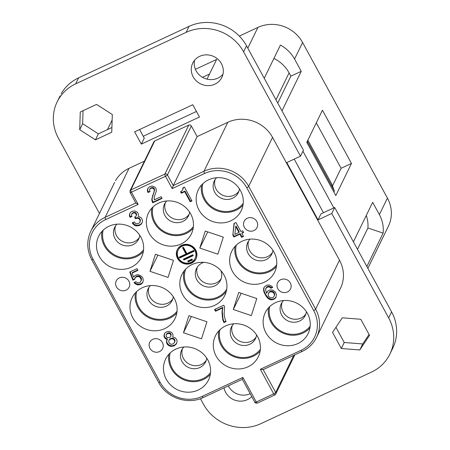 <?xml version="1.0" encoding="UTF-8"?>
<svg xmlns="http://www.w3.org/2000/svg" width="450" height="450" viewBox="0 0 450 450"><rect width="100%" height="100%" fill="white"/><g stroke="black" fill="none" stroke-linecap="round" stroke-linejoin="round"><path stroke-width="0.67" d="M331.751 213.497L334.676 207.489L320.974 213.874L318.043 219.881L331.751 213.497L388.665 317.886A42.936 40.219 -154 0 1 389.908 354.077A42.936 40.219 -154 0 1 371.379 372.15L260.921 423.636A42.936 40.219 -154 0 1 203.462 404.213L200.447 398.678M318.043 219.881L286.796 162.568L300.499 156.184L243.585 51.795A42.936 40.219 -154 0 0 186.126 32.372L189.056 26.364L78.598 77.85A42.936 40.219 -154 0 0 61.189 93.786M99.467 213.469L58.382 138.122A42.936 40.219 -154 0 1 57.139 101.931A42.936 40.219 -154 0 1 75.668 83.858L186.126 32.372M251.747 396.551A16.223 15.193 26 0 1 225.63 392.338A16.223 15.193 26 0 1 224.004 387.861M342.276 317.812L360.776 319.269L369.54 335.34L359.798 349.959L341.303 348.502L332.539 332.432L342.276 317.812M193.179 76.826A16.223 15.193 26 0 1 192.757 63.056A16.223 15.193 26 0 1 206.826 54.855A16.223 15.193 26 0 1 221.417 63.664A16.223 15.193 26 0 1 221.906 77.293A16.223 15.193 26 0 1 207.855 85.641A16.223 15.193 26 0 1 193.179 76.826M96.576 104.406L112.314 114.525L111.752 132.244L95.451 139.843L79.706 129.724L80.269 112.005L96.576 104.406M144.444 161.156L129.026 168.345A33.396 31.281 -154 0 0 115.487 180.743M339.598 290.002A33.396 31.281 -154 0 0 339.502 260.196L272.543 137.385A33.396 31.281 -154 0 0 227.852 122.276L197.123 136.597L191.323 125.955A1.907 1.789 -154 0 0 188.769 125.094L154.716 140.963A1.907 1.789 -154 0 0 153.945 141.671M192.774 104.743L199.468 117.022L141.334 144.124L134.64 131.839L192.774 104.743M139.584 129.532L144.264 138.116L141.334 144.124M243.585 51.795L246.516 45.788A42.936 40.219 -154 0 0 189.056 26.364M246.516 45.788L303.429 150.176L300.499 156.184M111.898 127.53L98.376 133.836L82.637 123.716L83.047 110.706M222.986 74.177A16.223 15.193 26 0 1 196.11 70.819A16.223 15.193 26 0 1 194.541 60.311M250.194 393.705A16.223 15.193 26 0 1 228.561 386.336M272.914 250.273A13.359 12.51 26 0 1 271.811 254.042A13.359 12.51 26 0 1 260.229 260.865A13.359 12.51 26 0 1 248.175 253.609A13.359 12.51 26 0 1 247.792 242.336A13.359 12.51 26 0 1 250.082 239.141M272.436 252.489A13.359 12.51 26 0 1 249.638 250.605A13.359 12.51 26 0 1 248.631 240.885M206.736 358.132A13.359 12.51 26 0 1 205.627 361.901A13.359 12.51 26 0 1 194.051 368.73A13.359 12.51 26 0 1 181.991 361.468A13.359 12.51 26 0 1 181.614 350.196A13.359 12.51 26 0 1 183.904 347.001M206.252 360.349A13.359 12.51 26 0 1 183.459 358.464A13.359 12.51 26 0 1 182.453 348.75M220.899 270.669A13.359 12.51 26 0 1 220.517 280.271A13.359 12.51 26 0 1 208.935 287.1A13.359 12.51 26 0 1 196.881 279.838A13.359 12.51 26 0 1 196.566 268.436A13.359 12.51 26 0 1 203.828 262.35M221.141 278.719A13.359 12.51 26 0 1 198.343 276.834A13.359 12.51 26 0 1 197.336 267.12M256.567 334.907A13.359 12.51 26 0 1 255.459 338.676A13.359 12.51 26 0 1 243.877 345.499A13.359 12.51 26 0 1 231.823 338.243A13.359 12.51 26 0 1 231.441 326.97A13.359 12.51 26 0 1 233.73 323.775M256.084 337.123A13.359 12.51 26 0 1 233.286 335.239A13.359 12.51 26 0 1 232.284 325.519M189.607 212.091A13.359 12.51 26 0 1 188.499 215.865A13.359 12.51 26 0 1 176.917 222.688A13.359 12.51 26 0 1 164.863 215.432A13.359 12.51 26 0 1 164.548 204.03A13.359 12.51 26 0 1 166.77 200.959M189.124 214.307A13.359 12.51 26 0 1 166.331 212.428A13.359 12.51 26 0 1 165.324 202.708M202.483 77.321L209.52 74.042M239.439 188.865A13.359 12.51 26 0 1 238.331 192.634A13.359 12.51 26 0 1 226.749 199.463A13.359 12.51 26 0 1 214.695 192.201A13.359 12.51 26 0 1 214.312 180.928A13.359 12.51 26 0 1 216.602 177.733M238.956 191.081A13.359 12.51 26 0 1 216.157 189.197A13.359 12.51 26 0 1 215.151 179.482M173.256 296.724A13.359 12.51 26 0 1 172.148 300.499A13.359 12.51 26 0 1 160.571 307.322A13.359 12.51 26 0 1 148.517 300.066A13.359 12.51 26 0 1 148.134 288.793A13.359 12.51 26 0 1 150.424 285.593M172.772 298.941A13.359 12.51 26 0 1 149.979 297.062A13.359 12.51 26 0 1 148.972 287.342M139.776 235.322A13.359 12.51 26 0 1 138.668 239.091A13.359 12.51 26 0 1 127.091 245.914A13.359 12.51 26 0 1 115.037 238.657A13.359 12.51 26 0 1 114.716 227.256A13.359 12.51 26 0 1 116.944 224.19M139.292 237.538A13.359 12.51 26 0 1 116.499 235.654A13.359 12.51 26 0 1 115.492 225.934M242.871 377.421L256.264 401.985L273.707 393.857L260.314 369.293L301.005 350.325A31.489 29.492 -154 0 0 313.684 310.528L246.724 187.718A31.489 29.492 -154 0 0 204.587 173.475L172.198 188.572L165.499 176.293L131.451 192.161L138.144 204.446L105.756 219.544A31.489 29.492 -154 0 0 93.082 259.335L160.042 382.146A31.489 29.492 -154 0 0 202.179 396.394L242.871 377.421L242.398 379.232M257.625 336.662A23.856 22.343 -154 0 0 235.851 323.696A23.856 22.343 -154 0 0 215.218 336.313A23.856 22.343 -154 0 0 216.101 356.017A23.856 22.343 -154 0 0 237.487 368.972A23.856 22.343 -154 0 0 258.188 357.024A23.856 22.343 -154 0 0 257.625 336.662M174.313 298.485A23.856 22.343 -154 0 0 152.539 285.519A23.856 22.343 -154 0 0 131.906 298.136A23.856 22.343 -154 0 0 132.789 317.841A23.856 22.343 -154 0 0 154.181 330.795A23.856 22.343 -154 0 0 174.881 318.842A23.856 22.343 -154 0 0 174.313 298.485M207.793 359.887A23.856 22.343 -154 0 0 186.019 346.928A23.856 22.343 -154 0 0 165.386 359.539A23.856 22.343 -154 0 0 166.269 379.243A23.856 22.343 -154 0 0 187.661 392.203A23.856 22.343 -154 0 0 208.361 380.25A23.856 22.343 -154 0 0 207.793 359.887M240.497 190.62A23.856 22.343 -154 0 0 218.717 177.66A23.856 22.343 -154 0 0 198.09 190.277A23.856 22.343 -154 0 0 198.968 209.976A23.856 22.343 -154 0 0 220.359 222.936A23.856 22.343 -154 0 0 241.059 210.982A23.856 22.343 -154 0 0 240.497 190.62M273.977 252.028A23.856 22.343 -154 0 0 252.197 239.062A23.856 22.343 -154 0 0 231.57 251.679A23.856 22.343 -154 0 0 232.447 271.384A23.856 22.343 -154 0 0 253.839 284.338A23.856 22.343 -154 0 0 274.539 272.391A23.856 22.343 -154 0 0 273.977 252.028M307.457 313.436A23.856 22.343 -154 0 0 285.677 300.471A23.856 22.343 -154 0 0 265.05 313.088A23.856 22.343 -154 0 0 265.928 332.792A23.856 22.343 -154 0 0 287.319 345.746A23.856 22.343 -154 0 0 308.019 333.793A23.856 22.343 -154 0 0 307.457 313.436M190.665 213.851A23.856 22.343 -154 0 0 168.891 200.886A23.856 22.343 -154 0 0 148.258 213.502A23.856 22.343 -154 0 0 149.141 233.207A23.856 22.343 -154 0 0 170.533 246.161A23.856 22.343 -154 0 0 191.227 234.208A23.856 22.343 -154 0 0 190.665 213.851M140.833 237.077A23.856 22.343 -154 0 0 119.059 224.111A23.856 22.343 -154 0 0 98.426 236.728A23.856 22.343 -154 0 0 99.309 256.433A23.856 22.343 -154 0 0 120.701 269.387A23.856 22.343 -154 0 0 141.401 257.439A23.856 22.343 -154 0 0 140.833 237.077M224.145 275.254A23.856 22.343 -154 0 0 202.371 262.294A23.856 22.343 -154 0 0 181.738 274.911A23.856 22.343 -154 0 0 182.621 294.609A23.856 22.343 -154 0 0 204.013 307.569A23.856 22.343 -154 0 0 224.708 295.616A23.856 22.343 -154 0 0 224.145 275.254M188.893 315.669L206.949 321.772L201.521 338.827L183.459 332.724L188.893 315.669M149.946 348.351A7.155 6.705 26 0 1 149.76 342.276A7.155 6.705 26 0 1 155.964 338.653A7.155 6.705 26 0 1 162.405 342.54A7.155 6.705 26 0 1 162.619 348.553A7.155 6.705 26 0 1 156.42 352.238A7.155 6.705 26 0 1 149.946 348.351M290.301 282.926A7.155 6.705 -154 0 0 283.764 279.034A7.155 6.705 -154 0 0 277.577 282.819A7.155 6.705 -154 0 0 277.841 288.731A7.155 6.705 -154 0 0 284.259 292.618A7.155 6.705 -154 0 0 290.469 289.035A7.155 6.705 -154 0 0 290.301 282.926M217.868 254.194L199.811 248.091L205.245 231.036L223.301 237.144L217.868 254.194M256.821 221.518A7.155 6.705 -154 0 0 250.284 217.631A7.155 6.705 -154 0 0 244.097 221.411A7.155 6.705 -154 0 0 244.361 227.323A7.155 6.705 -154 0 0 250.779 231.21A7.155 6.705 -154 0 0 256.989 227.627A7.155 6.705 -154 0 0 256.821 221.518M116.466 286.942A7.155 6.705 26 0 1 116.28 280.868A7.155 6.705 26 0 1 122.484 277.251A7.155 6.705 26 0 1 128.925 281.137A7.155 6.705 26 0 1 129.139 287.145A7.155 6.705 26 0 1 122.94 290.829A7.155 6.705 26 0 1 116.466 286.942M251.347 315.602L233.291 309.499L238.725 292.444L256.781 298.547L251.347 315.602M149.985 271.316L155.413 254.267L173.475 260.37L168.041 277.425L149.985 271.316L157.888 255.099M184.686 191.661L190.187 201.752L191.953 200.925L184.365 187.009L182.953 187.667L182.666 189.984L180.574 191.829L181.333 193.219L184.686 191.661L184.978 191.059L190.479 201.15L191.751 200.559M149.546 189.647L150.497 188.544L152.004 188.061L153.36 188.522L154.204 189.658L154.243 190.946L151.886 198.81L151.847 200.357L152.724 202.781L162.079 198.422L161.134 196.684L154.249 199.89L154.249 197.055L156.302 191.076L156.144 188.752L155.115 187.268L152.752 186.188L151.408 186.159L149.372 186.891L147.814 188.488L147.487 189.518L147.347 190.89L148.028 192.538L149.968 191.632L149.546 189.647L150.789 187.948L153.017 187.56L154.496 189.056L154.536 190.344L152.179 198.208L152.139 199.755L153.017 202.179L161.876 198.051M271.839 286.29L269.381 285.036L266.794 285.154L264.251 286.993L263.52 289.299L264.06 292.32L266.524 296.843L268.83 299.042L271.271 299.869L274.202 299.154L276.024 297.214L276.39 294.643L275.417 292.044L272.852 290.183L270.248 289.868L267.604 291.105L266.597 293.321L265.5 289.682L266.507 287.471L268.639 286.914L270.264 287.466L270.917 288.253L272.678 287.426L271.839 286.29M140.608 275.687L138.071 274.691L136.997 274.753L135.141 275.4L133.672 277.178L132.114 273.099L137.936 270.388L136.991 268.65L129.752 272.019L132.868 280.17L134.634 279.349L135.124 277.808L136.873 276.559L138.938 276.688L140.4 277.746L141.283 280.176L140.102 282.471L138.144 282.949L135.692 281.689L134.021 282.684L135.675 284.096L137.396 284.822L140.164 284.625L141.834 283.624L142.869 282.274L143.263 280.558L143.021 278.494L142.262 277.099L140.608 275.687M177.559 258.463A10.434 9.776 -154 0 0 187.088 264.133A10.434 9.776 -154 0 0 196.11 258.615A10.434 9.776 -154 0 0 195.727 249.998A10.434 9.776 -154 0 0 186.368 244.328A10.434 9.776 -154 0 0 177.311 249.553A10.434 9.776 -154 0 0 177.559 258.463M141.733 218.447L140.715 217.389L138.178 216.394L138.476 214.509L138.178 213.553L137.149 212.074L135.872 211.354L134.786 210.988L132.469 211.196L130.624 212.276L129.847 213.294L129.386 215.691L130.061 217.339L132.002 216.433L131.513 215.134L131.923 213.851L133.239 213.019L134.758 212.968L135.861 213.761L136.344 215.066L135.939 216.343L134.623 217.176L135.472 218.745L137.16 218.177L138.15 218.368L139.056 218.818L139.995 220.129L140.197 220.905L139.624 222.699L138.133 223.616L136.164 223.661L135.253 223.211L134.319 221.901L132.199 222.885L134.696 225.433L136.052 225.894L138.999 225.613L141.278 224.111L142.459 221.816L142.515 220.697L141.733 218.447M232.841 235.091L233.888 237.009L239.889 234.208L241.594 237.341L243.534 236.436L241.83 233.308L243.596 232.481L242.646 230.743L240.879 231.564L235.946 222.519L234.006 223.425L232.841 235.091L234.253 223.312M165.178 332.736L164.407 333.754L163.941 336.15L165.274 338.586L167.091 339.486L166.449 341.966L167.237 344.216L168.249 345.268L170.612 346.354L173.559 346.072L174.617 345.577L176.614 343.553L177.075 341.156L176.766 339.772L175.275 337.849L172.738 336.853L173.036 334.969L172.361 333.321L171.709 332.533L169.346 331.447L167.029 331.656L165.178 332.736M224.966 318.836L224.1 313.999L224.595 306.787L223.74 305.224L214.56 309.499L215.511 311.237L222.57 307.946L221.985 312.148L222.75 319.646L223.914 322.594L226.035 321.609L224.966 318.836M197.123 136.597L173.256 185.558L167.456 174.915A1.907 1.789 -154 0 0 164.903 174.054L130.849 189.922A1.907 1.789 -154 0 0 130.022 190.744M273.921 58.421A33.396 31.281 26 0 1 289.086 72.889L290.869 76.168L277.751 103.078M323.449 212.721L294.216 159.114M353.407 241.847L372.673 202.326L379.373 214.611A33.396 31.281 26 0 1 383.119 233.117L367.92 227.981L357.502 249.351M367.92 227.981A33.396 31.281 -154 0 0 366.283 215.432M143.257 136.266L196.442 111.471M282.111 302.293A13.359 12.51 -154 0 0 283.118 312.013A13.359 12.51 -154 0 0 305.916 313.892M283.562 300.544A13.359 12.51 -154 0 0 281.16 303.981A13.359 12.51 -154 0 0 281.655 315.017A13.359 12.51 -154 0 0 293.631 322.273A13.359 12.51 -154 0 0 305.224 315.579A13.359 12.51 -154 0 0 306.394 311.676M307.058 142.852L307.586 141.767L307.361 141.188M101.942 231.412A23.856 22.343 -154 0 0 104.434 245.919A23.856 22.343 -154 0 0 143.331 251.584M143.561 249.834A22.899 21.448 26 0 1 105.266 245.531A22.899 21.448 26 0 1 103.179 230.153M218.728 330.998A23.856 22.343 -154 0 0 221.226 345.504A23.856 22.343 -154 0 0 260.117 351.169M260.347 349.419A22.899 21.448 26 0 1 222.053 345.116A22.899 21.448 26 0 1 219.966 329.738M135.422 292.815A23.856 22.343 -154 0 0 137.914 307.327A23.856 22.343 -154 0 0 176.811 312.992M177.041 311.243A22.899 21.448 26 0 1 138.746 306.939A22.899 21.448 26 0 1 136.659 291.555M168.902 354.223A23.856 22.343 -154 0 0 171.394 368.73A23.856 22.343 -154 0 0 210.291 374.4M210.521 372.651A22.899 21.448 26 0 1 172.226 368.348A22.899 21.448 26 0 1 170.139 352.963M201.6 184.956A23.856 22.343 -154 0 0 204.092 199.463A23.856 22.343 -154 0 0 242.989 205.132M243.219 203.383A22.899 21.448 26 0 1 204.924 199.08A22.899 21.448 26 0 1 202.838 183.696M235.08 246.364A23.856 22.343 -154 0 0 237.572 260.871A23.856 22.343 -154 0 0 276.469 266.535M276.699 264.786A22.899 21.448 26 0 1 238.404 260.483A22.899 21.448 26 0 1 236.317 245.104M268.56 307.766A23.856 22.343 -154 0 0 271.052 322.279A23.856 22.343 -154 0 0 309.949 327.943M269.798 306.506A22.899 21.448 -154 0 0 271.884 321.891A22.899 21.448 -154 0 0 310.179 326.194M151.768 208.181A23.856 22.343 -154 0 0 154.266 222.694A23.856 22.343 -154 0 0 193.157 228.358M193.388 226.609A22.899 21.448 26 0 1 155.093 222.306A22.899 21.448 26 0 1 153.006 206.921M184.146 270.911A23.856 22.343 -154 0 0 186.278 287.1A23.856 22.343 -154 0 0 226.277 291.448M226.749 289.069A22.899 21.448 26 0 1 206.809 299.121A22.899 21.448 26 0 1 187.11 286.718A22.899 21.448 26 0 1 185.732 269.077M334.676 207.489L391.59 311.878A42.936 40.219 -154 0 1 391.714 350.207M369.056 334.451L362.728 343.952L344.228 342.495L335.947 327.308M333.838 191.976L334.367 190.89L331.526 183.555L307.862 140.153M307.586 141.767L334.367 190.89M264.234 78.289L280.412 45.101A33.396 31.281 26 0 1 294.553 59.046L302.608 42.525L387.422 198.09A33.396 31.281 26 0 1 388.367 226.288M199.811 248.091L207.72 231.874M183.459 332.724L191.368 316.507M233.291 309.499L241.2 293.282M362.728 343.952L359.798 349.959M344.228 342.495L341.303 348.502M82.637 123.716L79.706 129.724M98.376 133.836L95.451 139.843M138.144 204.446L135.883 202.978M260.314 369.293L263.16 369.557M172.198 188.572L173.256 185.558L203.985 171.236L227.852 122.276M332.466 185.968L341.089 168.278L316.311 122.828M239.321 36.09L257.918 27.416A33.396 31.281 26 0 1 302.608 42.525M281.987 110.846L301.252 71.325L290.869 76.168M301.252 71.325L294.553 59.046M207.028 79.149L216.641 59.422L195.39 69.328M302.929 151.206L333.827 207.883M335.801 195.576L351.473 163.434L322.453 110.216L306.787 142.358L335.801 195.576M366.851 266.496L383.119 233.117M341.089 168.278L351.473 163.434M169.318 333.428L170.415 334.221L170.904 335.526L170.837 336.212L169.886 337.309L167.659 337.691L166.562 336.892L166.072 335.593L166.14 334.907L167.091 333.81L169.318 333.428L169.611 332.826L167.389 333.208L166.14 334.907M178.431 258.058A9.433 8.837 -154 0 0 186.964 263.183A9.433 8.837 -154 0 0 195.143 258.328A9.433 8.837 -154 0 0 194.856 250.403A9.433 8.837 -154 0 0 186.368 245.278A9.433 8.837 -154 0 0 178.183 250.048A9.433 8.837 -154 0 0 178.431 258.058M183.42 259.149L183.887 260.004L193.303 255.617L192.836 254.756L183.42 259.149M185.974 254.002L179.139 257.186L179.612 258.047L194.141 251.274L193.674 250.414L186.846 253.597L183.409 247.292L182.537 247.697L185.974 254.002L186.266 253.401L183.032 247.466M192.465 259.959L191.998 259.104L187.695 261.107L188.162 261.968L192.465 259.959M270.309 297.697L268.847 296.634L268.279 295.588L268.222 293.867L269.336 292.258L270.219 291.848L272.284 291.977L273.746 293.04L274.314 294.086L274.371 295.802L273.257 297.416L272.374 297.827L270.309 297.697M234.877 234.366L235.716 226.558L238.939 232.47L234.877 234.366M171.714 338.636L173.616 339.277L174.549 340.588L174.606 342.309L173.396 343.744L171.714 344.312L170.724 344.121L169.256 343.058L168.677 341.584L169.245 339.789L171.714 338.636L172.013 338.034L169.537 339.188L168.823 340.639M183.319 187.493L182.666 189.984M181.052 191.571L181.626 192.623L184.978 191.059M190.187 201.752L190.479 201.15M183.06 188.269L183.352 187.672M182.908 189.214L183.201 188.612M181.333 193.219L181.626 192.623M149.766 191.261L148.32 191.936L147.639 190.288L147.988 188.263M149.889 189.051L150.182 188.449M150.497 188.544L150.789 187.948M151.206 188.218L151.498 187.616M152.004 188.061L152.297 187.464M152.724 188.162L153.017 187.56M153.36 188.522L153.653 187.92M153.821 188.961L154.114 188.359M154.204 189.658L154.496 189.056M154.311 190.26L154.603 189.658M154.243 190.946L154.536 190.344M153.18 194.276L153.472 193.68M152.595 195.643L152.888 195.041M152.201 197.353L152.494 196.751M151.886 198.81L152.179 198.208M151.847 200.357L152.139 199.755M152.156 201.741L152.449 201.139M152.724 202.781L153.017 202.179M147.487 189.518L147.78 188.916M147.347 190.89L147.639 190.288M147.645 191.841L147.938 191.239M148.028 192.538L148.32 191.936M276.086 297.017L274.494 298.553L272.638 299.205L270.844 299.166L268.391 297.911L265.787 294.761L264.352 291.718L263.835 289.558L264.144 287.184M266.597 293.321L267.204 291.724M272.475 287.061L271.209 287.651L269.921 286.504L268.031 286.296L266.799 286.869L265.567 288.996M274.371 295.802L274.607 293.484L274.039 292.438L272.576 291.375L270.512 291.246L269.629 291.656L268.222 293.867M274.438 295.116L274.731 294.519M274.314 294.086L274.607 293.484M273.746 293.04L274.039 292.438M272.919 292.337L273.212 291.735M272.284 291.977L272.576 291.375M271.294 291.786L271.586 291.184M270.219 291.848L270.512 291.246M269.336 292.258L269.629 291.656M268.644 293.017L268.937 292.416M263.666 288.354L263.959 287.752M263.52 289.299L263.812 288.697M263.543 290.16L263.835 289.558M263.666 291.195L263.959 290.593M264.06 292.32L264.352 291.718M264.735 293.968L265.028 293.366M265.494 295.358L265.787 294.761M266.524 296.843L266.816 296.241M267.272 297.804L267.564 297.202M268.099 298.507L268.391 297.911M268.83 299.042L269.123 298.44M269.741 299.492L270.034 298.89M270.551 299.767L270.844 299.166M271.271 299.869L271.564 299.267M272.346 299.801L272.638 299.205M273.324 299.565L273.617 298.963M274.202 299.154L274.494 298.553M274.989 298.569L275.282 297.968M275.687 297.81L275.979 297.208M265.989 288.146L266.282 287.544M266.507 287.471L266.799 286.869M267.739 286.892L268.031 286.296M268.639 286.914L268.931 286.312M269.629 287.106L269.921 286.504M270.264 287.466L270.557 286.864M270.917 288.253L271.209 287.651M142.931 282.071L141.339 283.613L138.409 284.321L135.968 283.494L134.589 282.347M137.734 270.017L132.407 272.503L132.114 273.099M134.679 278.859L133.161 279.568L130.196 271.811M141.216 280.862L141.452 278.539L140.692 277.149L139.23 276.086L137.166 275.957L136.282 276.368L134.702 278.662M132.868 280.17L133.161 279.568M135.124 277.808L135.416 277.206M135.99 276.969L136.282 276.368M136.873 276.559L137.166 275.957M137.947 276.491L138.24 275.889M138.938 276.688L139.23 276.086M139.573 277.043L139.866 276.441M140.4 277.746L140.692 277.149M141.159 279.141L141.452 278.539M141.283 280.176L141.576 279.574M134.944 283.567L135.236 282.966M135.675 284.096L135.968 283.494M136.581 284.546L136.873 283.944M137.396 284.822L137.689 284.22M138.116 284.923L138.409 284.321M139.191 284.861L139.483 284.259M140.164 284.625L140.456 284.023M141.047 284.209L141.339 283.613M141.834 283.624L142.127 283.028M142.526 282.864L142.819 282.268M177.412 249.362A10.434 9.776 -154 0 0 177.851 257.861A10.434 9.776 -154 0 0 187.093 263.531A10.434 9.776 -154 0 0 196.166 258.502M195.497 257.597A9.433 8.837 -154 0 0 195.148 249.801A9.433 8.837 -154 0 0 186.688 244.676A9.433 8.837 -154 0 0 178.498 249.401M183.915 258.919L184.179 259.408L193.101 255.246M183.887 260.004L184.179 259.408M179.634 256.956L179.904 257.445L193.944 250.903M179.612 258.047L179.904 257.445M188.19 260.876L188.454 261.366L192.263 259.594M188.162 261.968L188.454 261.366M132.694 222.654L134.989 224.831L137.689 225.321L140.349 224.516L142.172 222.722M130.022 213.064L129.679 215.089L130.354 216.737L131.799 216.062M131.586 214.447L132.829 212.749L135.051 212.366L136.53 213.857L136.277 215.752M135.118 216.945L135.765 218.143L137.453 217.575L139.348 218.216L140.49 220.303L140.046 221.85M129.521 214.318L129.814 213.716M129.386 215.691L129.679 215.089M129.684 216.641L129.977 216.039M130.061 217.339L130.354 216.737M131.923 213.851L132.216 213.249M132.536 213.351L132.829 212.749M133.239 213.019L133.532 212.422M134.038 212.867L134.336 212.265M134.758 212.968L135.051 212.366M135.399 213.322L135.692 212.721M135.861 213.761L136.153 213.165M136.237 214.459L136.53 213.857M136.344 215.066L136.637 214.464M135.472 218.745L135.765 218.143M136.181 218.413L136.474 217.811M137.16 218.177L137.453 217.575M138.15 218.368L138.442 217.766M139.056 218.818L139.348 218.216M139.612 219.431L139.905 218.829M139.995 220.129L140.287 219.527M140.197 220.905L140.49 220.303M132.677 223.757L132.969 223.155M133.695 224.809L133.987 224.213M134.696 225.433L134.989 224.831M136.052 225.894L136.344 225.292M137.396 225.922L137.689 225.321M138.999 225.613L139.292 225.011M140.057 225.118L140.349 224.516M141.278 224.111L141.57 223.509M243.394 232.116L242.123 232.706L241.83 233.308M243.338 236.07L241.886 236.739L240.182 233.612L234.18 236.407L233.139 234.495M238.939 232.47L239.231 231.868L236.008 225.956L235.716 226.558M233.888 237.009L234.18 236.407M239.889 234.208L240.182 233.612M241.594 237.341L241.886 236.739M164.582 333.523L164.239 335.548L164.531 336.499L165.566 337.984L167.383 338.884L166.742 341.364L167.051 342.748L168.542 344.672L170.904 345.752L172.249 345.78L174.909 344.976L176.732 343.181M170.837 336.212L171.09 334.316L169.611 332.826M174.606 342.309L175.05 340.762L174.465 339.289L173.908 338.676L172.013 338.034M170.904 335.526L171.197 334.924M170.797 334.918L171.09 334.316M170.415 334.221L170.713 333.624M169.959 333.782L170.252 333.18M168.598 333.326L168.891 332.724M167.799 333.478L168.092 332.876M167.091 333.81L167.389 333.208M166.483 334.311L166.776 333.709M174.757 341.364L175.05 340.762M174.549 340.588L174.847 339.986M174.172 339.891L174.465 339.289M173.616 339.277L173.908 338.676M172.71 338.827L173.002 338.226M170.741 338.873L171.034 338.271M170.032 339.204L170.325 338.603M169.245 339.789L169.537 339.188M164.081 334.777L164.374 334.176M163.941 336.15L164.239 335.548M164.239 337.101L164.531 336.499M164.621 337.798L164.914 337.196M165.274 338.586L165.566 337.984M166.545 339.3L166.838 338.698M167.091 339.486L167.383 338.884M166.584 340.594L166.877 339.992M166.449 341.966L166.742 341.364M166.759 343.344L167.051 342.748M167.237 344.216L167.529 343.614M168.249 345.268L168.542 344.672M169.256 345.892L169.549 345.291M170.612 346.354L170.904 345.752M171.956 346.382L172.249 345.78M173.559 346.072L173.852 345.471M174.617 345.577L174.909 344.976M175.838 344.571L176.13 343.969M215.055 309.268L215.803 310.641L222.862 307.35L222.278 311.552L223.042 319.044L224.207 321.998L225.883 321.216M215.511 311.237L215.803 310.641M222.57 307.946L222.862 307.35M221.985 312.148L222.278 311.552M222.064 314.73L222.356 314.128M222.21 316.626L222.502 316.024M222.75 319.646L223.042 319.044M223.914 322.594L224.207 321.998M191.323 125.955L167.456 174.915A1.907 0.405 -28.6 0 1 165.499 176.293A1.907 0.534 -115 0 1 164.903 174.054L188.769 125.094M154.716 140.963L130.849 189.922A1.907 0.534 -115 0 0 131.451 192.161A1.907 0.405 151.4 0 1 130.067 192.476L135.906 203.186M293.766 355.343L275.659 392.479L263.25 369.72M339.502 260.196L315.636 309.156L248.676 186.345A33.396 31.281 -154 0 0 203.985 171.236A1.907 0.534 -115 0 0 204.587 173.475M272.543 137.385L248.676 186.345A1.907 0.405 -28.6 0 1 246.724 187.718M129.026 168.345L105.159 217.305A33.396 31.281 -154 0 0 90.759 231.328C86.479 240.671 86.788 250.11 91.699 259.65L158.659 382.461C166.691 398.002 187.954 405.135 203.276 397.519L242.353 379.305L254.88 402.3C254.807 402.846 255.634 403.116 257.366 403.116L274.804 394.988A1.907 0.534 65 0 1 273.707 393.857A1.907 0.405 -28.6 0 0 275.659 392.479A1.907 1.789 -154 0 1 275.715 394.093L294.851 354.836M135.816 203.012L105.159 217.305A1.907 0.534 -115 0 0 105.756 219.544M275.963 99.804L289.086 72.889M302.192 351.36A33.396 31.281 -154 0 0 316.586 337.337A33.396 31.281 -154 0 0 315.636 309.156A1.907 0.405 -28.6 0 1 313.684 310.528M274.888 394.892A1.907 1.789 -154 0 0 275.715 394.093L274.804 394.988M254.886 402.306A1.907 0.405 151.4 0 0 256.264 401.985A1.907 0.534 65 0 0 257.366 403.116M93.082 259.335A1.907 0.405 151.4 0 1 91.699 259.65M160.042 382.146A1.907 0.405 151.4 0 1 158.659 382.466M202.179 396.394A1.907 0.534 65 0 0 203.276 397.519M301.005 350.325A1.907 0.534 65 0 0 302.102 351.456M247.809 48.156L257.918 27.416M379.373 214.611L387.422 198.09M75.668 83.858L78.598 77.85M388.665 317.886L391.59 311.878M153.894 141.767L130.028 190.727L130.067 192.476M114.626 182.368L90.759 231.328M263.031 369.669L302.108 351.456C308.61 348.356 313.436 343.648 316.586 337.337L340.453 288.377M107.494 129.583L112.14 120.06M367.864 268.352L388.373 226.271M178.161 250.099L178.453 249.497M195.418 257.766L195.12 258.362M57.161 101.886L60.092 95.878M389.886 354.122L392.816 348.114"/></g></svg>
